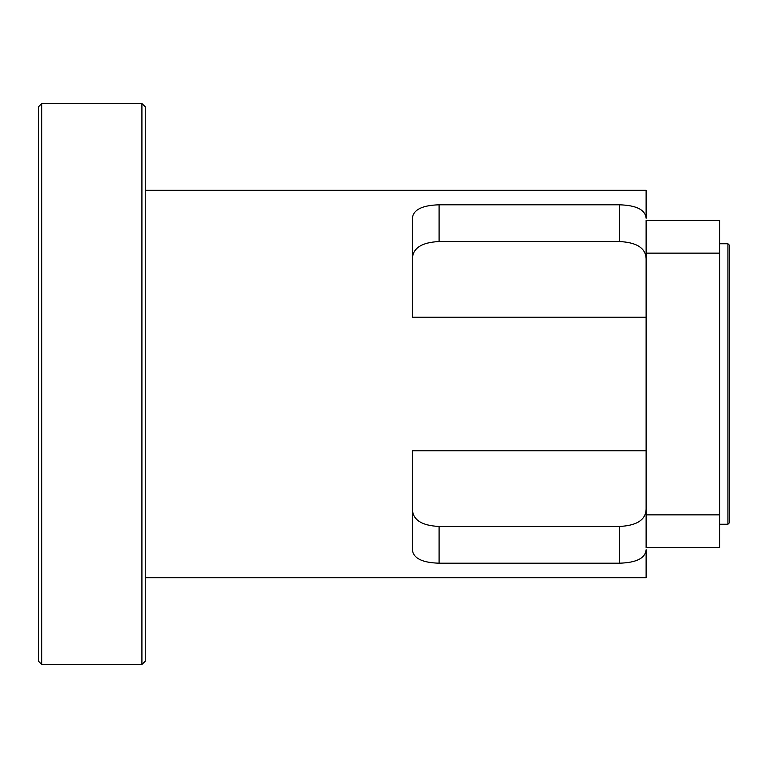 <?xml version="1.0" encoding="UTF-8"?>
<svg xmlns="http://www.w3.org/2000/svg" width="768" height="768" viewBox="0 0 768 768"><rect width="100%" height="100%" fill="white"/><g stroke="black" fill="none" stroke-linecap="round" stroke-linejoin="round"><path stroke-width="1.15" d="M141.917 103.517L141.917 664.483L145.248 661.152L145.248 106.848L141.917 103.517L41.741 103.517L41.741 664.483L141.917 664.483M41.741 103.517L38.4 106.848L38.4 661.152L41.741 664.483M439.094 563.194L439.094 526.454C421.67 525.638 412.762 519.859 412.387 509.117C412.762 519.859 421.67 525.638 439.094 526.454L619.411 526.454C636.835 525.638 645.744 519.859 646.118 509.117C645.744 519.859 636.835 525.638 619.411 526.454L619.411 563.194L439.094 563.194C422.112 562.704 413.203 558.221 412.387 549.754L412.387 450.787L646.118 450.787M619.411 563.194C636.394 562.704 645.293 558.221 646.118 549.754L646.118 577.67L145.248 577.67M145.248 190.33L646.118 190.33L646.118 218.246C645.293 209.779 636.394 205.296 619.411 204.806L439.094 204.806C422.112 205.296 413.203 209.779 412.387 218.246L412.387 317.213L646.118 317.213M412.387 258.883C412.762 248.141 421.67 242.362 439.094 241.546C421.67 242.362 412.762 248.141 412.387 258.883M619.411 204.806L619.411 241.546C636.835 242.362 645.744 248.141 646.118 258.883C645.744 248.141 636.835 242.362 619.411 241.546L439.094 241.546L439.094 204.806M727.93 243.754L727.93 524.246L729.6 522.576L729.6 245.424L727.93 243.754L719.587 243.754M646.118 514.867L646.118 547.613L719.587 547.613L719.587 514.867L646.118 514.867L646.118 253.133L719.587 253.133L719.587 514.867M719.587 253.133L719.587 220.387L646.118 220.387L646.118 253.133M719.587 524.246L727.93 524.246"/></g></svg>

